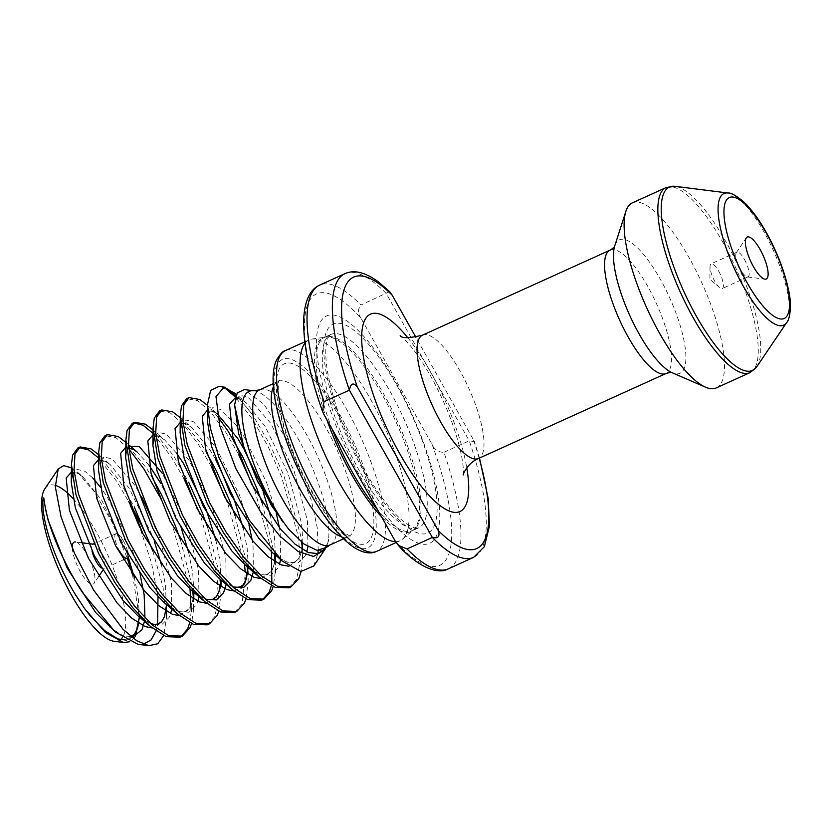 <?xml version="1.0" encoding="UTF-8"?>
<svg xmlns="http://www.w3.org/2000/svg" width="832" height="832" viewBox="0 0 832 832"><rect width="100%" height="100%" fill="white"/><g stroke="black" fill="none" stroke-linecap="round" stroke-linejoin="round"><path stroke-width="0.62" stroke-dasharray="4.16 3.12" d="M718.65 271.086A13.541 4.035 -114.4 0 1 722.301 288.506A13.541 4.035 -114.4 0 1 719.42 287.456A13.541 4.035 -114.4 0 1 714.761 281.258A13.541 4.035 -114.4 0 1 710.018 266.687A13.541 4.035 -114.4 0 1 711.11 263.838A13.541 4.035 -114.4 0 1 718.65 271.086M744.411 259.407A13.541 4.035 -114.4 0 1 748.062 276.838A13.541 4.035 -114.4 0 1 747.302 276.931A13.541 4.035 -114.4 0 1 740.522 269.578A13.541 4.035 -114.4 0 1 736.31 252.658A13.541 4.035 -114.4 0 1 736.871 252.158A13.541 4.035 -114.4 0 1 744.411 259.407M81.047 542.672L75.431 541.954A23.026 6.854 -114.4 0 1 86.965 554.455A23.026 6.854 -114.4 0 1 94.13 583.222A23.026 6.854 -114.4 0 1 80.361 571.75A23.026 6.854 -114.4 0 1 72.311 548.184M91.998 550.94A13.406 3.994 -114.4 0 1 92.612 544.326A13.406 3.994 -114.4 0 1 93.35 544.222A13.406 3.994 -114.4 0 1 100.069 551.502A13.406 3.994 -114.4 0 1 104.239 568.256A13.406 3.994 -114.4 0 1 103.678 568.745A13.406 3.994 -114.4 0 1 100.828 567.694M123.386 540.925A13.406 3.994 -114.4 0 1 128.086 555.35L128.201 542.911L118.768 534.799A13.406 3.994 -114.4 0 1 123.386 540.925M128.086 555.433A13.406 3.994 -114.4 0 1 127.005 558.178M632.362 202.862A101.587 30.254 -114.4 0 1 688.875 257.244A101.587 30.254 -114.4 0 1 716.248 387.92M44.918 488.686A85.166 25.355 -114.4 0 1 55.266 485.337M73.143 498.618A85.166 25.355 -114.4 0 1 95.867 531.118A85.166 25.355 -114.4 0 1 122.408 637.51M71.49 467.865L77.303 472.046L94.078 491.514L111.519 521.082L127.244 558.033M120.37 639.725A85.166 25.355 -114.4 0 1 114.088 641.285M132.538 574.798L139.402 617.531L138.268 597.48L134.285 577.356M135.346 636.657L129.75 641.763M138.081 644.322L143.364 644.207M156.114 630.947L157.581 625.3M158.007 596.752L151.559 563.139L139.745 527.29M152.901 551.179L163.041 587.33L166.483 617.77L163.706 635.544M96.855 453.138L119.174 480.438L134.233 506.875M130.187 505.066L127.733 499.97A107.234 31.928 -114.4 0 1 129.22 502.466M127.733 499.97L116.834 481.499L98.602 458.026M79.03 447.595L77.802 448.011M235.778 396.126A107.234 31.928 -114.4 0 1 252.699 414.898L270.317 445.193L283.868 475.582L300.903 536.422L301.683 542.225M288.829 587.85L296.483 579.571L300.113 562.11L298.563 537.482L281.528 476.642L267.977 446.254L252.918 419.817L235.487 397.166M205.722 403.79L217.537 416.395M238.462 454.116L225.701 432.151L210.746 412.173L197.496 400.566L186.68 398.663M178.506 416.125L200.824 443.425L206.731 452.993M211.245 466.461L198.484 444.486L183.529 424.518L170.279 412.901L159.463 411.008M151.289 428.459L173.607 455.759L188.666 482.206M184.028 478.795L171.267 456.82L153.036 433.358M133.463 422.916L132.236 423.342M124.072 440.794L146.39 468.094L152.298 477.672M128.825 448.885L115.846 437.58L105.019 435.677M302.224 547.914L302.557 557.606L301.122 571.511M262.194 503.069L274.342 553.54M275.007 560.258L275.34 569.941L275.423 562.026M275.288 572.177L273.218 586.508M261.612 600.184L262.756 599.591M271.398 585.603L271.856 583.492M271.43 550.378L254.654 489.861M234.978 515.403L246.99 564.824M247.79 572.593L248.123 582.275L246.002 598.842M234.395 612.518L242.05 604.24L245.357 572.489M244.442 564.346L227.438 502.195M207.761 527.738L219.253 573.435L220.012 579.103M220.574 584.927L220.906 594.61L218.785 611.177M207.168 624.853L214.833 616.574L218.462 599.113L216.913 574.496L200.21 514.53M180.544 540.072L192.036 585.77L192.795 591.438M193.346 597.262L193.69 606.954L193.773 599.03M193.638 609.19L191.568 623.511M179.951 637.198L181.095 636.605M189.748 622.617L191.256 611.187M190.008 589.014L172.65 525.99L159.099 495.602M318.23 550.493L317.273 527.852L311.282 500.011L287.706 440.918L264.066 404.456L244.254 389.584M326.404 547.466L328.817 538.97L325.614 548.205M313.706 566.02L317.876 553.654M304.98 343.179A110.261 32.833 -114.4 0 1 309.046 339.893A110.261 32.833 -114.4 0 1 311.698 339.102A110.261 32.833 -114.4 0 1 370.375 398.913A110.261 32.833 -114.4 0 1 402.418 539.25A110.261 32.833 -114.4 0 1 400.078 540.738A110.261 32.833 -114.4 0 1 395.543 541.653M396.001 382.772A124.831 37.17 -114.4 0 1 437.102 534.362A124.831 37.17 -114.4 0 1 360.204 476.518A124.831 37.17 -114.4 0 1 319.093 324.927A124.831 37.17 -114.4 0 1 396.001 382.772M389.626 291.626L360.942 305.022A155.771 46.384 65.6 0 0 319.686 285.095M448.292 568.859A155.771 46.384 65.6 0 0 443.934 452.296C438.433 452.306 434.47 449.654 432.047 444.33A149.001 44.366 -114.4 0 1 395.148 540.977M443.934 452.296L469.248 440.814L474.427 441.594L415.896 337.282M324.147 414.96A149.001 44.366 -114.4 0 1 361.046 318.313L432.047 444.33M234.26 392.59L252.699 414.898M226.148 389.126L219.003 386.391M119.538 551.002A13.406 3.994 -114.4 0 1 115.929 533.749A13.406 3.994 -114.4 0 1 118.768 534.799M361.046 318.313C357.708 313.404 357.677 308.974 360.942 305.022M344.999 273.624A155.771 46.384 -114.4 0 1 386.266 293.54L469.248 440.814A155.771 46.384 -114.4 0 1 473.616 557.378M727.99 193.014A72.27 21.518 -114.4 0 1 764.161 232.222A72.27 21.518 -114.4 0 1 786.677 322.504M666.12 187.564A101.587 30.254 -114.4 0 1 722.634 241.946A101.587 30.254 -114.4 0 1 750.006 372.622M756.808 366.725A100.682 29.983 65.6 0 0 725.442 240.947A100.682 29.983 65.6 0 0 675.043 186.326M614.765 245.887L614.744 245.939A73.278 21.819 -114.4 0 1 660.192 279.032A73.278 21.819 -114.4 0 1 685.246 348.182A73.278 21.819 -114.4 0 1 672.235 372.767L672.287 372.798M253.937 390.811A88.067 26.229 -114.4 0 1 298.022 438.589A88.067 26.229 -114.4 0 1 328.026 542.079M259.657 389.823A85.166 25.355 -114.4 0 1 307.029 435.417A85.166 25.355 -114.4 0 1 329.971 544.96M273.406 386.734A85.166 25.355 -114.4 0 1 278.158 381.43A85.166 25.355 -114.4 0 1 325.53 427.024A85.166 25.355 -114.4 0 1 348.483 536.578A85.166 25.355 -114.4 0 1 341.359 536.661M339.248 416.603A98.706 29.39 -114.4 0 1 371.758 536.474A98.706 29.39 -114.4 0 1 310.95 490.734A98.706 29.39 -114.4 0 1 278.439 370.864A98.706 29.39 -114.4 0 1 339.248 416.603M285.47 350.574A110.261 32.833 -114.4 0 1 346.798 409.594A110.261 32.833 -114.4 0 1 376.501 551.418M310.263 492.523A103.49 30.815 -114.4 0 1 276.182 366.86A103.49 30.815 -114.4 0 1 339.934 414.804A103.49 30.815 -114.4 0 1 374.015 540.478A103.49 30.815 -114.4 0 1 310.263 492.523M326.903 419.858A106.423 31.689 -114.4 0 1 325.634 336.991A106.423 31.689 -114.4 0 1 382.262 394.711A106.423 31.689 -114.4 0 1 413.192 530.182A106.423 31.689 -114.4 0 1 381.451 516.662M332.322 429.478A106.194 31.616 -114.4 0 1 324.688 337.262A106.194 31.616 -114.4 0 1 383.75 394.108A106.194 31.616 -114.4 0 1 412.36 530.712A106.194 31.616 -114.4 0 1 377.53 509.704M359.538 471.037A106.194 31.616 -114.4 0 1 330.928 334.433A106.194 31.616 -114.4 0 1 389.99 391.279A106.194 31.616 -114.4 0 1 418.61 527.883A106.194 31.616 -114.4 0 1 359.538 471.037M396.906 385.497A114.722 34.164 -114.4 0 1 434.678 524.815A114.722 34.164 -114.4 0 1 364.01 471.661A114.722 34.164 -114.4 0 1 326.227 332.342A114.722 34.164 -114.4 0 1 396.906 385.497M422.573 335.13A67.725 20.166 -114.4 0 1 460.242 371.384A67.725 20.166 -114.4 0 1 478.494 458.505M407.815 337.761A108.358 32.271 -114.4 0 1 430.737 372.143A108.358 32.271 -114.4 0 1 466.783 467.865M610.074 250.141A67.725 20.166 -114.4 0 1 647.743 286.395A67.725 20.166 -114.4 0 1 665.985 373.516M479.149 458.203A149.001 44.366 65.6 0 0 473.169 438.922M126.63 640.151L132.298 637.51M139.36 616.97L138.684 623.303M128.024 556.286L124.717 547.154L101.629 500.126L83.013 476.944L78.874 473.886L71.75 471.775M152.225 627.962L163.29 620.027L165.932 610.979M166.556 611.364L165.485 585.146L161.502 565.022M154.367 541.445L151.934 534.82L128.846 487.781L110.23 464.61L106.09 461.552L98.582 459.503M179.442 615.628L190.507 607.693L193.149 598.645L191.714 604.23L188.822 609.45L186.118 611.489L181.761 612.134L177.247 611.021L164.372 602.742L178.266 611.603L189.082 612.258L196.404 605.02L197.86 601.214M193.846 592.342L192.702 572.811L188.718 552.677M181.594 529.11L160.961 483.59M149.115 465.296L137.446 452.275L133.307 449.218L125.798 447.169M206.658 603.294L217.724 595.358L220.366 586.31M221.062 580.008L219.918 560.477L215.935 540.342M176.332 452.951L164.663 439.93L160.524 436.883L153.015 434.824M233.875 590.949L241.166 588.172M248.3 566.29L247.135 548.142L243.162 528.008M215.394 458.921L210.496 450.778L191.88 427.596L187.741 424.538L180.232 422.49M261.092 578.614L272.168 570.679L274.799 561.642M275.465 554.715L274.352 535.798L270.379 515.674M263.245 492.107L244.078 449.186M208.062 414.378L210.236 410.904L212.576 411.143L217.006 413.598L214.968 412.204L207.459 410.155M288.974 566.249L299.385 558.345L302.026 549.297L300.581 554.882L297.7 560.102L294.996 562.151L290.638 562.796L286.114 561.673L277.576 556.826M302.557 557.606L302.754 540.03L301.569 523.463L288.018 473.138L264.94 426.098L246.324 402.927L242.185 399.87L235.352 397.727M325.083 548.631L327.174 544.71M130.874 636.48L127.327 636.813L122.814 635.7L109.938 627.411L123.833 636.272L132.205 637.53M144.487 621.369L144.966 617.989M140.182 574.683L130.603 544.482L107.526 497.453L100.568 487.292M92.799 477.974L84.77 471.214L76.721 469.3L72.114 475.176M150.769 623.626L137.155 615.077L151.05 623.938L161.866 624.603L169.187 617.354L170.643 613.548M171.704 609.034L171.382 582.473L158.35 533.51M142.147 497.786L134.742 485.118L111.987 458.879L103.886 456.986L99.289 462.987L98.467 469.903C98.779 464.235 99.549 461.136 100.766 460.606C101.286 459.118 104.437 460.46 110.23 464.61L98.634 454.667M198.921 596.69L198.598 570.138L185.047 519.802L162.23 473.2M128.565 446.399L126.506 450.653L125.684 457.558L126.88 449.998L128.71 447.876M205.202 598.957L191.589 590.408L205.587 599.3M226.148 584.355L225.815 557.804L212.264 507.468L189.176 460.439L166.421 434.21L158.371 432.297L153.764 438.162M232.419 586.622L218.806 578.063L232.804 586.966M253.427 571.667L253.032 545.47L252.2 540.124M249.049 525.335L239.481 495.134L216.393 448.105L193.638 421.866L185.588 419.962L180.991 425.828M274.778 561.621L273.364 567.226L270.483 572.437L267.779 574.486L263.422 575.13L258.898 574.018L246.022 565.729L259.917 574.59L270.743 575.255L278.054 568.017L279.521 564.21M280.582 559.686L280.249 533.125L279.417 527.779M276.276 513.001L266.698 482.799L243.61 435.77L237.411 426.629M236.662 425.61L220.854 409.531L212.763 407.638L208.031 414.149M277.618 556.868L287.134 562.255L297.96 562.921L305.282 555.672L306.738 551.866M307.913 546.686L307.466 520.79L293.914 470.465L270.837 423.436L248.082 397.197L239.98 395.304L235.383 401.305L234.603 406.671L235.747 400.65L237.463 398.57L242.611 400.182L246.324 402.927L236.423 394.441M710.018 266.687L709.904 279.261L719.42 287.456M748.062 276.838L722.301 288.506M747.302 276.931L764.972 279.167M104.239 568.256L102.575 570.721M98.602 576.607L94.13 583.222M123.219 559.894L103.678 568.745M343.533 538.824L350.282 536.193L344.365 532.875C340.683 530.13 336.409 525.855 331.552 520.052C324.709 511.794 317.855 501.582 310.97 489.424C299.853 469.508 291.169 449.186 284.918 428.459C276.765 405.257 277.649 378.903 279.646 380.338L273.208 383.677M309.046 339.893L304.814 341.806M402.418 539.25L412.36 530.712L418.61 527.883C417.05 529.256 412.786 527.706 405.829 523.255C393.13 513.812 379.34 496.142 364.468 470.246C345.155 435.084 332.769 401.814 327.298 370.417C323.097 342.534 328.63 335.286 330.928 334.433L324.688 337.262L311.698 339.102M463.258 474.947C463.268 475.665 464.454 468.686 460.491 450.861C454.813 426.774 444.87 401.856 430.664 376.074C420.15 357.989 411.143 345.498 403.645 338.624L400.161 335.743M479.502 458.047L474.427 441.594M400.078 540.738L396.105 542.537M115.929 533.749L93.954 543.712M736.31 252.658L746.273 237.9M736.871 252.158L711.11 263.838M322.514 411.424L322.317 410.883M207.501 405.319L216.975 413.442M180.284 417.654L191.88 427.596L185.359 423.478L182.416 423.592L181.022 426.109M248.123 582.275L248.279 567.59M153.067 429.988L164.663 439.93L158.142 435.812L155.199 435.926L153.806 438.454M220.906 594.61L220.99 586.695M125.85 442.333L129.522 445.474M77.303 472.046L83.013 476.944L76.482 472.826L73.549 472.94L72.145 475.457M317.044 550.358C322.65 552.49 328.099 544.929 328.817 538.97"/><path stroke-width="1.25" d="M760.053 249.382A23.026 6.854 -114.4 0 1 764.972 279.167A23.026 6.854 -114.4 0 1 753.449 266.666A23.026 6.854 -114.4 0 1 746.273 237.9A23.026 6.854 -114.4 0 1 760.053 249.382M100.828 567.694A13.406 3.994 -114.4 0 1 96.221 561.569A13.406 3.994 -114.4 0 1 91.998 550.94M123.219 559.894L127.005 558.178A13.406 3.994 -114.4 0 1 119.538 551.002M666.12 187.564A101.587 30.254 -114.4 0 0 693.493 318.24A101.587 30.254 -114.4 0 0 750.006 372.622L716.248 387.92A101.587 30.254 -114.4 0 1 705.557 387.202A101.587 30.254 -114.4 0 1 659.734 333.538A101.587 30.254 -114.4 0 1 625.862 211.37A101.587 30.254 -114.4 0 1 632.362 202.862L666.12 187.564L675.043 186.326A100.682 29.983 65.6 0 0 696.571 316.566A100.682 29.983 65.6 0 0 756.808 366.725L786.677 322.504A72.27 21.518 -114.4 0 1 743.444 286.499A72.27 21.518 -114.4 0 1 727.99 193.014L675.043 186.326M129.75 641.763L123.562 642.481L114.088 641.285A85.166 25.355 -114.4 0 1 71.448 595.078A85.166 25.355 -114.4 0 1 44.918 488.686L58.219 468.988L63.669 465.618L71.49 467.865M55.266 485.337A85.166 25.355 -114.4 0 1 73.143 498.618M123.562 642.481L105.612 632.653L84.698 608.754L75.171 594.246C63.242 574.288 54.236 554.164 48.173 533.874C45.302 524.118 43.586 515.362 43.014 507.614C42.869 504.514 42.546 498.732 43.763 497.838L45.136 506.75C48.828 528.434 63.742 563.878 82.524 592.582L115.346 632.05L138.081 644.322L148.824 645.674L136.843 640.806L122.97 629.252L93.61 590.086L74.506 553.249L61.038 516.714L55.338 486.834L58.219 468.988M122.408 637.51A85.166 25.355 -114.4 0 1 120.37 639.725M127.244 558.033L132.538 574.798M139.402 617.531L135.346 636.657M143.364 644.207L151.008 640.016L156.114 630.947M157.581 625.3L158.007 596.752M139.745 527.29L130.187 505.066M129.22 502.466A107.234 31.928 -114.4 0 1 132.278 507.77A107.234 31.928 -114.4 0 1 152.901 551.179L134.233 506.875M163.706 635.544L157.778 643.75L148.824 645.674M191.568 623.511L189.956 627.848L182.302 636.126L168.511 635.575L152.537 625.196L134.867 606.455L117.083 581.246L100.818 552.094L78.333 493.719L74.058 470.34L74.974 454.106L80.142 446.95L90.969 448.854L98.634 454.667M98.602 458.026L88.618 449.914L79.03 447.595M80.142 446.95L77.802 448.011L72.623 455.166L71.438 464.62L75.993 494.78L98.467 553.155L114.743 582.306L132.517 607.516L150.498 626.517L166.171 636.636L179.951 637.198L182.302 636.126M235.487 397.166L226.148 389.126A107.234 31.928 -114.4 0 1 235.778 396.126M301.122 571.511L298.823 578.51L291.169 586.789L277.389 586.227L261.414 575.858L243.734 557.118L225.961 531.898L209.685 502.746L187.21 444.382L182.936 420.992L183.841 404.758L189.02 397.602L199.836 399.506L207.501 405.319M217.537 416.395L228.041 431.09L243.1 457.538L256.651 487.916L262.194 503.069M254.654 489.861L238.462 454.116M189.02 397.602L186.68 398.663L181.501 405.818L180.315 415.272L184.86 445.442L207.345 503.807L223.621 532.969L241.394 558.178L259.366 577.179L275.049 587.288L288.829 587.85L291.169 586.789M273.218 586.508L271.606 590.845L263.952 599.123L250.172 598.562L234.198 588.193L216.518 569.452L198.744 544.242L182.468 515.091L159.983 456.716L155.709 433.326L156.624 417.092L161.803 409.947L172.619 411.84L180.284 417.654M206.731 452.993L215.883 469.872L229.434 500.261L234.978 515.403M227.438 502.195L211.245 466.461M161.803 409.947L159.463 411.008L154.284 418.163L153.098 427.606L157.643 457.777L180.128 516.152L196.394 545.303L214.178 570.513L232.149 589.514L247.822 599.633L261.612 600.184L263.952 599.123M246.002 598.842L244.39 603.179L236.735 611.458L222.955 610.906L206.97 600.527L189.301 581.786L171.527 556.577L155.251 527.426L132.766 469.05L128.492 445.661L129.407 429.437L134.586 422.282L145.402 424.174L153.067 429.988M200.21 514.53L184.028 478.795M153.036 433.358L143.062 425.235L133.463 422.916M134.586 422.282L132.236 423.342L127.067 430.498L125.882 439.941L130.426 470.111L152.911 528.486L169.177 557.638L186.961 582.847L204.932 601.848L220.605 611.967L234.395 612.518L236.735 611.458M218.785 611.177L217.173 615.514L209.518 623.792L195.728 623.241L179.754 612.862L162.084 594.121L144.3 568.911L128.034 539.76L105.55 481.385L101.275 457.995L102.19 441.771L107.37 434.616L118.186 436.519L125.85 442.333M152.298 477.672L161.45 494.541L175.001 524.93L180.544 540.072M159.099 495.602L144.05 469.165L128.825 448.885M107.37 434.616L105.019 435.677L99.84 442.832L98.654 452.275L103.21 482.446L125.694 540.821L141.96 569.972L159.744 595.182L177.715 614.182L193.388 624.302L207.168 624.853L209.518 623.792M301.683 542.225L302.224 547.914M274.342 553.54L275.007 560.258M275.34 569.941L275.288 572.177M262.756 599.591L269.266 591.906L271.398 585.603M271.856 583.492L271.43 550.378M246.99 564.824L247.79 572.593M245.357 572.489L244.442 564.346M188.666 482.206L202.218 512.595L207.761 527.738M220.012 579.103L220.574 584.927M192.795 591.438L193.346 597.262M193.69 606.954L193.638 609.19M181.095 636.605L187.616 628.919L189.748 622.617M191.256 611.187L190.008 589.014M244.254 389.584L237.214 392.954L234.593 404.934L244.556 450.528L271.461 505.575L288.725 529.277L304.013 544.045L317.044 550.358L326.404 547.466L329.971 544.96A85.166 25.355 -114.4 0 1 282.61 499.377A85.166 25.355 -114.4 0 1 259.657 389.823L253.937 390.811L244.254 389.584M325.614 548.205L324.553 549.962L313.56 556.462L298.043 551.439L279.781 535.985L260.905 512.346L235.882 468.634L219.887 426.286L215.987 396.625L224.13 387.046L236.423 394.441M224.13 387.046L219.003 386.391L210.621 390.406L207.511 404.664L210.288 427.773L218.764 457.028L249.101 519.917L282.225 561.101L300.924 571.47L313.706 566.02L324.553 549.962M317.876 553.654L318.23 550.493M395.543 541.653A110.261 32.833 -114.4 0 1 338.749 481.718A110.261 32.833 -114.4 0 1 304.98 343.179M479.502 458.047L488.238 498.742L489.434 526.115L484.37 546.676L473.616 557.378A155.771 46.384 -114.4 0 1 432.349 537.462L349.367 390.177A155.771 46.384 -114.4 0 1 344.999 273.624L319.686 285.095A155.771 46.384 65.6 0 0 324.043 401.658L349.367 390.177C350.698 383.375 353.319 382.231 357.23 386.745L438.214 530.473C440.222 536.432 438.266 538.751 432.349 537.462L407.035 548.933A155.771 46.384 65.6 0 0 448.292 568.859C435.344 576.233 412.838 562.026 398.351 545.397M324.043 401.658L322.504 411.424L324.147 414.96L395.148 540.977L398.341 545.397L407.035 548.933M72.311 548.184A23.026 6.854 -114.4 0 1 75.431 541.954M415.896 337.282L392.184 295.194L389.626 291.626L379.215 282.547C372.653 277.472 366.298 274.154 360.162 272.594C354.796 271.232 349.742 271.575 344.999 273.624M766.272 233.095A66.404 19.77 65.6 0 0 725.358 202.322A66.404 19.77 65.6 0 0 747.23 282.953A66.404 19.77 65.6 0 0 788.133 313.726A66.404 19.77 65.6 0 0 766.272 233.095M705.557 387.202L672.235 372.767A73.278 21.819 -114.4 0 1 639.184 334.069A73.278 21.819 -114.4 0 1 614.744 245.939L625.862 211.37M288.725 529.277A88.067 26.229 -114.4 0 1 272.771 504.733A88.067 26.229 -114.4 0 1 253.937 390.811M341.359 536.661A85.166 25.355 -114.4 0 1 301.111 490.984A85.166 25.355 -114.4 0 1 273.406 386.734M315.182 492.398A110.261 32.833 -114.4 0 1 285.47 350.574C282.838 350.969 279.708 354.411 276.089 360.911C272.438 369.855 272.116 382.907 275.132 400.078C280.8 430.009 292.51 461.042 310.253 493.178C322.972 515.653 335.639 532.282 348.265 543.098C364.343 556.41 373.807 552.76 376.501 551.418A110.261 32.833 -114.4 0 1 315.182 492.398M381.451 516.662A106.423 31.689 -114.4 0 1 351.738 474.635A106.423 31.689 -114.4 0 1 326.903 419.858M377.53 509.704A106.194 31.616 -114.4 0 1 353.298 473.866A106.194 31.616 -114.4 0 1 332.322 429.478M672.298 372.798C671.486 372.258 669.386 372.497 665.985 373.516L478.494 458.505A67.725 20.166 -114.4 0 1 440.825 422.25A67.725 20.166 -114.4 0 1 422.573 335.13C409.469 338.229 402.002 338.437 400.161 335.743M466.783 467.865A108.358 32.271 -114.4 0 1 452.577 512.086A108.358 32.271 -114.4 0 1 399.662 453.523A108.358 32.271 -114.4 0 1 361.837 332.79A108.358 32.271 -114.4 0 1 407.815 337.761M665.985 373.516A67.725 20.166 -114.4 0 1 628.316 337.262A67.725 20.166 -114.4 0 1 610.074 250.141L422.573 335.13M438.214 530.473A149.001 44.366 65.6 0 0 479.149 458.203M392.184 295.194A149.001 44.366 65.6 0 0 357.23 386.745M84.698 608.754L89.731 615.181L104.53 630.51L117.936 638.945L126.63 640.151M132.298 637.51L136.074 632.362L139.36 616.97M134.285 577.356L128.024 556.286M71.75 471.775L66.175 478.005L69.43 510.411L88.421 558.282L116.948 602.846L131.747 618.166L145.153 626.61L152.225 627.962M165.932 610.979L166.577 604.625L164.497 616.564L161.606 621.785L158.902 623.834L154.544 624.478L150.769 623.626M161.502 565.022L154.367 541.445M98.582 459.503L93.392 465.66L96.647 498.077L115.648 545.948L144.175 590.502L158.974 605.831L172.37 614.276L179.442 615.628M193.149 598.645L193.794 592.29L193.118 598.624M188.718 552.677L181.594 529.11M160.961 483.59L149.115 465.296M125.798 447.169L120.609 453.326L123.864 485.742L142.865 533.603L171.392 578.167L186.191 593.497L199.586 601.931L206.658 603.294M220.366 586.31L221.01 579.956L218.93 591.895L216.05 597.116L213.335 599.154L208.978 599.799L205.202 598.957M215.935 540.342L206.367 510.141L183.279 463.112L176.332 452.951M153.015 434.824L147.826 440.991L151.081 473.408L170.082 521.269L198.609 565.833L213.408 581.162L226.803 589.597L233.875 590.949M241.166 588.172L244.941 583.024L248.279 566.27L246.147 579.561L243.266 584.771L240.562 586.82L236.205 587.465L232.419 586.622M243.162 528.008L233.584 497.806L215.394 458.921M180.232 422.49L175.053 428.657L178.298 461.074L197.298 508.934L225.826 553.498L240.625 568.828L254.02 577.262L261.092 578.614M274.799 561.642L275.475 554.715L275.423 562.026M270.379 515.674L263.245 492.107M244.078 449.186L237.723 438.443L216.975 413.442M207.459 410.155L202.27 416.322L205.514 448.729L224.515 496.6L253.042 541.164L267.842 556.483L281.237 564.928L288.974 566.249M302.026 549.297L302.661 543.015L301.995 549.286M235.352 397.727L229.486 403.978L232.731 436.394L251.732 484.266L280.259 528.819L295.058 544.149L308.464 552.594L318.032 553.623L325.083 548.631M45.136 506.75L48.11 520.083L67.101 567.944L95.628 612.508L115.346 632.05M132.205 637.53L141.97 629.699L144.487 621.369M144.966 617.989L144.165 594.807L140.182 574.683M100.568 487.292L92.799 477.974M72.114 475.176L71.25 482.238L75.327 507.738L94.318 555.61L122.845 600.174L137.155 615.077L150.498 626.517M170.643 613.548L171.704 609.034M158.35 533.51L142.147 497.786M98.654 452.275L98.467 469.903L102.544 495.404L121.534 543.275L150.062 587.829L164.372 602.742L177.715 614.182M197.86 601.214L198.921 596.69M162.23 473.2L139.204 446.545L128.565 446.399M125.882 439.941L125.684 457.558L129.761 483.07L148.762 530.93L177.278 575.494L191.589 590.408L204.932 601.848M205.587 599.3L216.341 599.914L223.621 592.686L226.148 584.355M153.764 438.162L152.901 445.224L156.978 470.735L175.978 518.596L204.506 563.16L218.806 578.063L232.149 589.514M232.804 586.966L243.558 587.579L250.838 580.351L253.427 571.667M252.2 540.124L249.049 525.335M180.991 425.828L180.118 432.89L184.194 458.401L203.195 506.262L231.722 550.826L246.022 565.729L259.366 577.179M279.521 564.21L280.582 559.686M279.417 527.779L276.276 513.001M237.411 426.629L236.662 425.61M208.031 414.149L207.334 420.555L211.411 446.056L230.412 493.927L258.939 538.491L273.239 553.394L277.618 556.868M306.738 551.866L307.913 546.686M234.593 404.934L238.628 433.722L257.629 481.593L282.745 521.862M102.575 570.721L98.602 576.607M786.677 322.504C789.599 320.434 792.314 305.136 788.445 289.567C784.41 270.858 777.015 251.815 766.282 232.43C758.763 219.128 751.15 208.853 743.454 201.604C735.862 195.426 730.714 192.556 727.99 193.014M273.208 383.677L259.657 389.823M304.814 341.806L285.47 350.574M478.494 458.505C467.178 463.112 462.519 475.332 463.258 474.947M614.775 245.877C614.65 246.844 613.08 248.269 610.074 250.141M473.616 557.378L448.292 568.859M396.105 542.537L376.501 551.418M343.533 538.824L329.971 544.96M750.006 372.622L756.808 366.725M93.954 543.712L92.612 544.326M92.934 544.17L81.047 542.672M322.514 411.424C308.807 372.902 302.588 341.307 303.846 316.649C305.178 299.686 310.461 289.172 319.686 285.095M248.279 567.59L248.3 566.29M220.99 586.695L221.062 580.008M129.522 445.474L137.446 452.275L133.744 449.519L128.71 447.876M193.773 599.03L193.846 592.342M166.483 617.77L166.556 611.364M153.098 427.606L152.901 445.224L153.806 438.454M180.315 415.272L180.118 432.89L181.022 426.109M207.511 404.664L207.334 420.555L208.062 414.378M282.225 561.101L277.576 556.826M72.145 475.457L71.25 482.238L71.438 464.62M138.684 623.303L137.28 628.909L134.389 634.119L130.874 636.48M275.465 554.715L274.778 561.621M317.044 550.358L317.637 550.43"/></g></svg>
